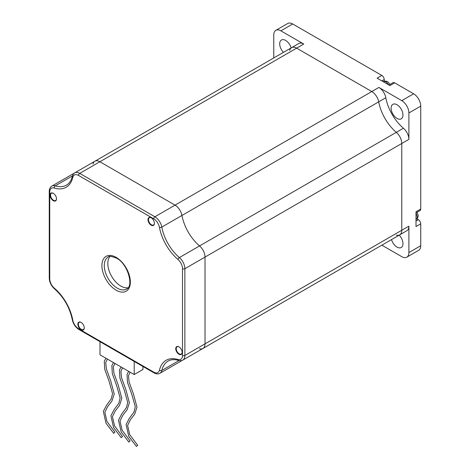 <?xml version="1.0" encoding="UTF-8"?>
<svg xmlns="http://www.w3.org/2000/svg" width="470" height="470" viewBox="0 0 470 470"><rect width="100%" height="100%" fill="white"/><g stroke="black" fill="none" stroke-linecap="round" stroke-linejoin="round"><path stroke-width="0.7" d="M291.13 47.934A8.384 4.841 -120 0 0 285.619 40.42A8.384 4.841 -120 0 0 281.43 40.009A8.384 4.841 -120 0 0 283.445 52.37M397.038 104.751A8.384 4.841 -120 0 0 392.849 104.334A8.384 4.841 -120 0 0 391.563 111.049A8.384 4.841 -120 0 0 397.038 118.434A8.384 4.841 -120 0 0 401.227 118.851A8.384 4.841 -120 0 0 402.514 112.136A8.384 4.841 -120 0 0 397.038 104.751M391.528 239.577A8.384 4.841 -120 0 0 397.038 247.091A8.384 4.841 -120 0 0 401.227 247.508A8.384 4.841 -120 0 0 399.218 235.141M416.996 212.317L418.094 214.843L418.106 216.447M386.922 81.422L388.296 82.238L389.941 84.447M387.574 81.727L387.562 81.721C385.864 80.94 384.466 80.91 383.373 81.639L383.232 81.721M396.31 235.088A10.058 5.805 -120 0 0 399.7 234.865A10.058 5.805 -120 0 0 401.779 230.259L401.779 143.479A10.058 5.805 -120 0 0 396.31 132.329L403.419 128.222A10.058 5.805 60 0 1 408.894 139.373L408.894 112.959A10.058 5.805 -120 0 0 401.779 100.645L378.908 87.438A10.058 5.805 60 0 1 385.823 97.748A33.523 19.358 -120 0 0 403.419 128.222M385.823 97.748L378.714 101.855A33.523 19.358 -120 0 0 396.31 132.329A33.523 19.358 -120 0 1 378.714 101.855A10.058 5.805 -120 0 0 371.794 91.544L296.641 48.151A10.058 5.805 -120 0 0 291.612 47.658A10.058 5.805 -120 0 0 289.72 50.478M383.972 243.942A10.058 5.805 60 0 1 383.937 243.965L376.822 248.072A10.058 5.805 -120 0 0 376.864 248.042A10.058 5.805 -120 0 1 376.822 248.072L159.912 373.303A10.058 5.805 60 0 0 161.803 370.483L179.023 360.543M381.852 245.164L401.779 256.673A10.058 5.805 -120 0 0 406.809 257.172A10.058 5.805 -120 0 0 408.894 252.566L408.894 226.152A10.058 5.805 60 0 1 406.809 230.758L399.7 234.865A10.058 5.805 -120 0 0 401.779 230.259L401.779 143.479A10.058 5.805 -120 0 0 396.31 132.329L199.55 245.928A33.523 19.358 60 0 1 181.955 215.454L161.803 227.086A1.674 0.717 169.6 0 1 159.465 227.421A8.384 4.841 -120 0 0 153.702 218.826L78.549 175.439A8.384 4.841 -120 0 0 72.779 177.372A35.203 20.322 60 0 1 54.303 188.041A8.384 4.841 -120 0 0 49.744 192.066L49.744 278.845A8.384 4.841 -120 0 0 54.303 288.134A1.674 0.717 130.4 0 0 54.402 288.727C63.738 297.128 69.713 307.468 72.315 319.753C73.279 324.036 75.47 327.285 78.895 329.499A1.674 0.969 120 0 1 78.549 328.73L153.702 372.117A1.674 0.969 120 0 0 154.048 372.886C156.181 374.096 158.137 374.238 159.912 373.303M92.96 164.071A10.058 5.805 60 0 1 94.852 161.251A10.058 5.805 60 0 1 99.881 161.75L175.034 205.143A10.058 5.805 60 0 1 181.955 215.454L378.714 101.855A10.058 5.805 -120 0 0 371.794 91.544L296.641 48.151A10.058 5.805 -120 0 0 291.612 47.658L298.726 43.551A10.058 5.805 60 0 1 303.755 44.045L280.878 30.844A10.058 5.805 -120 0 0 275.849 30.344L287.705 23.5A10.058 5.805 60 0 1 292.734 23.999L381.846 75.447L377.105 78.185L389.93 85.587L394.671 82.849L413.635 93.8A10.058 5.805 60 0 1 420.744 106.12L420.744 209.021L416.003 211.758L416.003 226.558L420.744 223.826L420.744 245.722A10.058 5.805 60 0 1 418.664 250.328L406.809 257.172M275.849 30.344A10.058 5.805 -120 0 0 273.769 34.95L273.769 57.957M381.846 75.447A3.355 1.933 60 0 1 384.219 79.553L384.219 81.275M394.671 82.849A3.355 1.933 -120 0 0 392.99 82.685L388.943 85.023M420.744 209.021A3.355 1.933 60 0 1 420.051 210.554L416.003 212.892M420.744 223.826A3.355 1.933 -120 0 0 418.376 219.719L416.884 218.856M74.654 172.913L71.981 174.458A10.058 5.805 60 0 1 73.408 174.012A10.058 5.805 60 0 0 71.981 174.458L51.829 186.096A10.058 5.805 60 0 1 55.219 185.867A1.674 1.163 106.9 0 0 54.303 188.041M291.612 47.658L74.701 172.889A10.058 5.805 60 0 1 79.73 173.383L154.883 216.776A10.058 5.805 60 0 1 161.803 227.086A33.523 19.358 -120 0 0 179.399 257.56L199.55 245.928A10.058 5.805 60 0 1 205.02 257.078L205.02 343.858A10.058 5.805 60 0 1 202.94 348.458A10.058 5.805 60 0 1 199.55 348.687M181.167 360.654A10.058 5.805 60 0 1 180.063 361.665A10.058 5.805 60 0 0 181.167 360.654M114.574 432.318L113.705 433.363L114.574 432.318M122.159 436.701L121.289 437.74L122.159 436.701M129.744 441.077L128.874 442.123L129.744 441.077M137.328 445.46L136.465 446.5L137.328 445.46M109.968 256.479A18.442 10.646 -120 0 0 109.387 271.56A18.442 10.646 -120 0 0 120.866 286.095A18.442 10.646 -120 0 0 128.028 287.757M81.046 329.764A4.524 2.614 60 0 1 77.85 324.218A4.524 2.614 60 0 1 81.046 322.373L81.046 322.373A4.524 2.614 60 0 1 84.248 327.913A4.524 2.614 60 0 1 81.046 329.764M81.169 322.444A4.189 2.421 -120 0 0 79.189 322.303A4.189 2.421 -120 0 0 78.549 325.657A4.189 2.421 -120 0 0 81.287 329.353A4.189 2.421 -120 0 0 83.378 329.558A4.189 2.421 -120 0 0 84.248 327.772M53.304 200.702A4.524 2.614 60 0 1 50.102 195.162A4.524 2.614 60 0 1 53.304 193.311L53.304 193.311A4.524 2.614 60 0 1 56.5 198.857A4.524 2.614 60 0 1 53.304 200.702M53.421 193.382A4.189 2.421 -120 0 0 51.442 193.241A4.189 2.421 -120 0 0 50.801 196.601A4.189 2.421 -120 0 0 53.539 200.291A4.189 2.421 -120 0 0 55.636 200.502A4.189 2.421 -120 0 0 56.5 198.716M151.199 225.183A4.524 2.614 60 0 1 147.997 219.643A4.524 2.614 60 0 1 151.199 217.792L151.199 217.792A4.524 2.614 60 0 1 154.401 223.338A4.524 2.614 60 0 1 151.199 225.183M151.317 217.868A4.189 2.421 -120 0 0 149.343 217.722A4.189 2.421 -120 0 0 148.696 221.082A4.189 2.421 -120 0 0 151.434 224.772A4.189 2.421 -120 0 0 153.531 224.983A4.189 2.421 -120 0 0 154.395 223.197M178.947 354.245A4.524 2.614 60 0 1 175.745 348.705A4.524 2.614 60 0 1 178.947 346.854L178.947 346.854A4.524 2.614 60 0 1 182.143 352.4A4.524 2.614 60 0 1 178.947 354.245M179.064 346.925A4.189 2.421 -120 0 0 177.084 346.784A4.189 2.421 -120 0 0 176.444 350.144A4.189 2.421 -120 0 0 179.182 353.834A4.189 2.421 -120 0 0 181.279 354.039A4.189 2.421 -120 0 0 182.143 352.259M94.852 161.251A10.058 5.805 60 0 1 99.881 161.75L175.034 205.143A10.058 5.805 60 0 1 181.955 215.454A33.523 19.358 60 0 0 199.55 245.928A10.058 5.805 60 0 1 205.02 257.078L205.02 343.858A10.058 5.805 60 0 1 202.94 348.458L182.789 360.096A10.058 5.805 60 0 0 184.869 355.49L408.894 226.152M142.956 366.482L142.956 369.49L134.197 374.549L99.992 354.797L99.992 341.678M134.197 374.549L134.197 361.424M416.003 219.49L416.15 219.408A5.029 2.902 -120 0 0 416.003 213.362M388.537 84.788A5.029 2.902 -120 0 0 385.888 81.886A5.029 2.902 -120 0 0 383.373 81.639M153.702 218.826A1.674 0.969 120 0 1 154.883 216.776L378.908 87.438M408.894 139.373L184.869 268.711L184.869 355.49A1.674 0.969 0 0 1 182.501 355.49L182.501 268.711A1.674 0.969 0 0 0 184.869 268.711A10.058 5.805 60 0 0 179.399 257.56A1.674 0.717 130.4 0 0 177.942 259.422A35.203 20.322 60 0 1 159.465 227.421M408.894 252.566L420.744 245.722M420.744 106.12L408.894 112.959M303.755 44.045L79.73 173.383A1.674 0.969 120 0 0 78.549 175.439M401.779 100.645L413.635 93.8M292.734 23.999L280.878 30.844M416.003 221.088L418.376 219.719M381.846 80.922L384.219 79.553M117.306 288.151A18.442 10.646 -120 0 0 126.53 289.062C133.95 286.659 128.075 263.823 116.472 258.124C111.243 256.174 108.447 255.839 108.088 257.125A18.442 10.646 -120 0 0 105.262 271.901A18.442 10.646 -120 0 0 117.306 288.151M116.125 257.354A20.116 11.615 60 0 1 130.349 281.988A20.116 11.615 60 0 1 116.125 290.202A20.116 11.615 60 0 1 101.902 265.568A20.116 11.615 60 0 1 116.125 257.354M72.433 175.927L55.219 185.867A33.523 19.358 -120 0 0 66.511 185.109C69.343 183.488 71.281 180.556 72.333 176.309A1.674 1.163 13.1 0 0 72.779 177.372M54.303 288.134A35.203 20.322 60 0 1 72.779 320.135A1.674 0.717 169.6 0 1 72.315 319.753M72.779 320.135A8.384 4.841 -120 0 0 78.549 328.73M54.402 288.727C51.177 285.754 49.462 282.229 49.256 278.164A1.674 0.969 0 0 0 49.744 278.845M49.256 278.164L49.256 191.384A1.674 0.969 0 0 0 49.744 192.066M182.501 268.711A8.384 4.841 -120 0 0 177.942 259.422M153.702 372.117A8.384 4.841 -120 0 0 159.465 370.184A35.203 20.322 60 0 1 177.942 359.515A1.674 1.163 106.9 0 0 178.641 360.437C180.738 360.825 182.119 360.713 182.789 360.096M177.942 359.515A8.384 4.841 -120 0 0 182.501 355.49M178.641 360.437C174.435 359.221 170.927 359.438 168.107 361.083A33.523 19.358 -120 0 0 161.803 370.483A1.674 1.163 13.1 0 1 159.465 370.184M416.15 219.408C417.325 218.832 418 217.592 418.171 215.677M399.7 234.865L202.94 348.458M105.92 358.222L104.281 361.224L104.74 369.332L109.099 381.329L112.541 393.625L111.243 398.889L106.525 405.287L103.329 411.373L105.991 423.206L113.705 433.363M113.505 362.599L111.866 365.601L112.324 373.709L116.683 385.711L120.132 398.002L118.834 403.266L114.11 409.664L110.914 415.75L113.576 427.588L121.289 437.74M121.09 366.982L119.451 369.978L119.909 378.091L124.268 390.088L127.717 402.385L126.418 407.649L121.695 414.047L118.505 420.133L121.16 431.965L128.874 442.123M128.674 371.359L127.035 374.361L127.493 382.468L131.858 394.471L135.301 406.762L134.003 412.026L129.285 418.423L126.089 424.51L128.745 436.348L136.465 446.5M49.256 191.384C49.274 188.928 50.131 187.166 51.829 186.096M72.333 176.309C73.044 174.3 73.837 173.154 74.701 172.889M154.048 372.886L78.895 329.499M130.172 372.222L128.475 375.636L129.115 382.039L133.427 393.889L136.976 407.155L134.69 414.17L130.366 419.781L127.611 425.373L129.685 434.58L137.704 445.378M122.588 367.846L120.89 371.259L121.53 377.663L125.843 389.507L129.391 402.778L127.106 409.793L122.776 415.398L120.026 420.991L122.094 430.203L130.119 440.995M115.003 363.463L113.305 366.876L113.946 373.28L118.258 385.13L121.806 398.401L119.521 405.41L115.191 411.021L112.442 416.614L114.51 425.82L122.535 436.618M107.413 359.086L105.721 362.499L106.361 368.903L110.673 380.747L114.222 394.019L111.931 401.033L107.606 406.638L104.857 412.231L106.925 421.443L114.944 432.236"/></g></svg>
